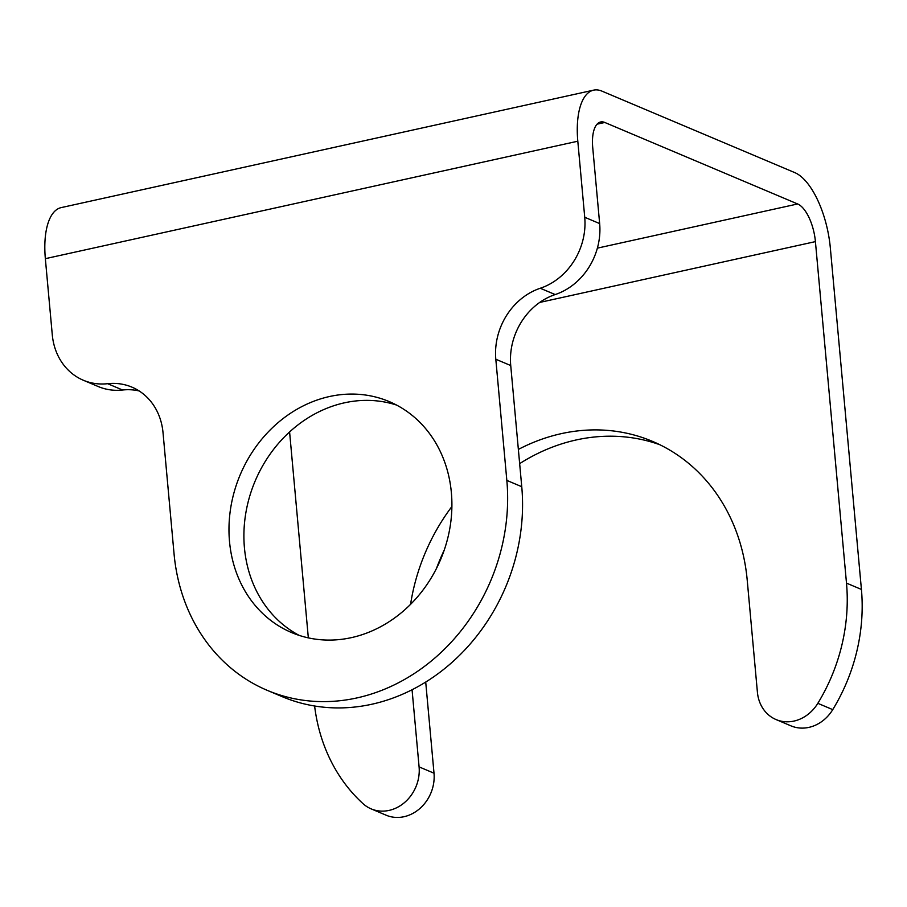 <?xml version="1.0" encoding="UTF-8"?>
<svg xmlns="http://www.w3.org/2000/svg" width="907" height="907" viewBox="0 0 907 907"><rect width="100%" height="100%" fill="white"/><g stroke="black" fill="none" stroke-linecap="round" stroke-linejoin="round"><path stroke-width="1.36" d="M419.091 766.891L434.011 773.195A37.618 32.641 112.9 0 1 419.839 808.534A37.618 32.641 112.9 0 1 386.087 815.189L371.167 808.885A37.618 32.641 -67.1 0 0 404.907 802.219A37.618 32.641 -67.1 0 0 419.091 766.891L412.061 689.751M434.011 773.195L425.712 682.053M436.494 568.417A191.207 165.913 112.9 0 1 444.192 550.186M519.654 463.636A191.207 165.913 112.9 0 1 659.842 444.725M832.751 709.625A37.618 32.641 112.9 0 1 790.972 725.861L776.052 719.557A37.618 32.641 -67.1 0 0 817.831 703.322A175.527 152.319 -67.1 0 0 846.492 583.122L861.423 589.437A175.527 152.319 112.9 0 1 832.751 709.625L817.831 703.322M139.145 390.951A62.685 54.397 -67.1 0 0 122.57 390.01A62.685 54.397 112.9 0 1 98.262 386.552L83.331 380.248A62.685 54.397 -67.1 0 1 52.277 334.74L45.35 258.665L577.804 141.209A65.202 27.595 -102.4 0 1 593.609 90.144A65.202 27.595 -102.4 0 1 601.942 91.131L794.781 172.613A65.202 27.595 -102.4 0 1 830.336 247.917L861.423 589.437M314.616 706.009A175.527 152.319 -67.1 0 0 363.027 803.659A37.618 32.641 -67.1 0 0 371.167 808.885M308.335 637.87L289.594 431.959M83.331 380.248A62.685 54.397 -67.1 0 0 107.65 383.695A62.685 54.397 112.9 0 1 131.957 387.153A62.685 54.397 112.9 0 1 163.022 432.662L174.053 553.814A188.066 163.203 -67.1 0 0 267.236 690.34A188.066 163.203 -67.1 0 0 435.972 657.053A188.066 163.203 -67.1 0 0 506.832 480.404L495.812 359.24A62.685 54.397 112.9 0 1 540.266 288.256L555.186 294.56A62.685 54.397 112.9 0 0 599.652 223.576L592.724 147.512A32.595 13.798 -102.4 0 1 600.627 121.98A32.595 13.798 -102.4 0 1 604.799 122.468L797.638 203.962A32.595 13.798 -102.4 0 1 815.416 241.613L846.492 583.122M518.362 449.43A191.207 165.913 112.9 0 1 652.473 441.369A191.207 165.913 112.9 0 1 747.221 580.163L757.413 692.245A37.618 32.641 -67.1 0 0 776.052 719.557M410.565 604.357A191.207 165.913 112.9 0 1 451.89 506.537M555.186 294.56A62.685 54.397 -67.1 0 0 510.732 365.544L521.752 486.708A188.066 163.203 112.9 0 1 450.892 663.368A188.066 163.203 112.9 0 1 282.156 696.644L267.236 690.34M396.563 405.066A125.381 108.795 -67.1 0 0 344.388 402.833A125.381 108.795 -67.1 0 0 246.455 509.541A125.381 108.795 -67.1 0 0 299.231 635.41M577.804 141.209L584.732 217.272A62.685 54.397 -67.1 0 1 540.266 288.256M329.468 396.529A125.381 108.795 -67.1 0 0 230.718 507.795A125.381 108.795 -67.1 0 0 291.635 632.576A125.381 108.795 -67.1 0 0 351.406 637.632A125.381 108.795 -67.1 0 0 450.167 526.366A125.381 108.795 -67.1 0 0 389.239 401.597A125.381 108.795 -67.1 0 0 329.468 396.529M45.35 258.665A65.202 27.595 -102.4 0 1 61.154 207.612L593.609 90.144M797.638 203.962L597.373 248.144M597.055 124.18L604.799 122.468M815.416 241.613L539.733 302.428M506.832 480.404L521.752 486.708M107.65 383.695L122.57 390.01M599.652 223.576L584.732 217.272M495.812 359.24L510.732 365.544"/></g></svg>

